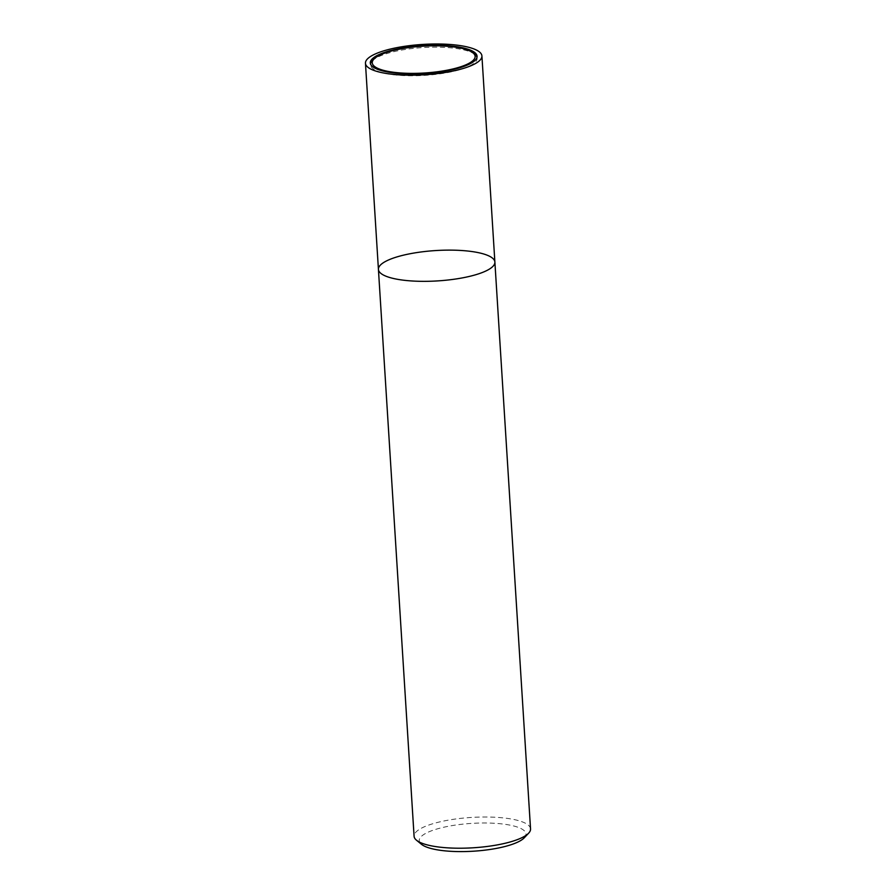 <?xml version="1.0" encoding="UTF-8"?>
<svg xmlns="http://www.w3.org/2000/svg" width="896" height="896" viewBox="0 0 896 896"><rect width="100%" height="100%" fill="white"/><g stroke="black" fill="none" stroke-linecap="round" stroke-linejoin="round"><path stroke-width="0.67" stroke-dasharray="4.48 3.36" d="M530.544 828.946A58.341 15.198 -3.6 0 0 446.118 820.546A58.341 15.198 -3.6 0 0 414.086 836.27M524.25 837.816A53.48 13.933 -3.6 0 0 506.195 824.477A53.48 13.933 -3.6 0 0 448.594 826.235A53.48 13.933 -3.6 0 0 421.445 844.278M494.883 262.069A58.341 15.198 -3.6 0 0 410.446 253.669A58.341 15.198 -3.6 0 0 378.426 269.394M476.997 57.187A53.48 13.933 176.4 0 1 477.176 58.117A53.48 13.933 176.4 0 1 447.821 72.531A53.48 13.933 176.4 0 1 370.429 64.826A53.48 13.933 176.4 0 1 370.485 63.885M372.165 60.95A53.48 13.933 176.4 0 1 422.923 47.566A53.48 13.933 176.4 0 1 474.958 54.488M370.306 62.955L370.429 64.826M477.064 56.235L477.176 58.117"/><path stroke-width="1.34" d="M410.446 253.669A58.341 15.198 -3.6 0 0 378.426 269.394A58.341 15.198 -3.6 0 0 437.606 280.907A58.341 15.198 -3.6 0 0 494.883 262.069A58.341 15.198 -3.6 0 0 410.446 253.669M494.883 262.069A58.341 15.198 -3.6 0 1 437.606 280.907A58.341 15.198 -3.6 0 1 378.426 269.394L414.086 836.27A58.341 15.198 -3.6 0 0 416.506 840.235A58.341 15.198 -3.6 0 0 473.267 847.784A58.341 15.198 -3.6 0 0 528.64 833.179A58.341 15.198 -3.6 0 0 530.544 828.946L481.914 55.933A58.341 15.198 -3.6 0 0 397.477 47.533A58.341 15.198 -3.6 0 0 365.456 63.258A58.341 15.198 -3.6 0 0 424.637 74.771A58.341 15.198 -3.6 0 0 481.914 55.933M416.506 840.235L421.445 844.278A53.48 13.933 -3.6 0 0 473.491 851.2A53.48 13.933 -3.6 0 0 524.25 837.816L528.64 833.179M447.698 70.65A53.48 13.933 176.4 0 1 370.306 62.955A53.48 13.933 176.4 0 1 422.811 45.696A53.48 13.933 176.4 0 1 477.064 56.235A53.48 13.933 176.4 0 1 447.698 70.65M370.485 63.885A53.48 13.933 176.4 0 1 372.165 60.95L373.923 59.102A51.542 13.429 176.4 0 1 422.845 46.2A51.542 13.429 176.4 0 1 472.987 52.864A51.542 13.429 176.4 0 1 446.824 70.258A51.542 13.429 176.4 0 1 391.317 71.949A51.542 13.429 176.4 0 1 373.923 59.102M472.987 52.864L474.958 54.488A53.48 13.933 176.4 0 1 476.997 57.187M378.426 269.394L365.456 63.258"/></g></svg>

